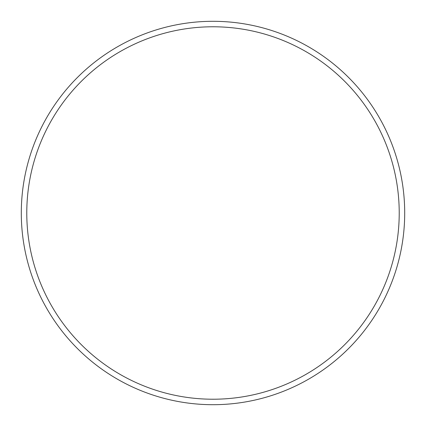 <?xml version="1.0" encoding="UTF-8"?>
<svg xmlns="http://www.w3.org/2000/svg" width="426" height="426" viewBox="0 0 426 426"><rect width="100%" height="100%" fill="white"/><g stroke="black" fill="none" stroke-linecap="round" stroke-linejoin="round"><path stroke-width="0.64" d="M399.221 213A186.221 186.221 0 0 0 213 26.779A186.221 186.221 0 0 0 26.779 213A186.221 186.221 0 0 0 213 399.221A186.221 186.221 0 0 0 399.221 213M21.3 213A191.7 191.7 0 0 1 213 21.3A191.7 191.7 0 0 1 404.7 213A191.7 191.7 0 0 1 213 404.7A191.7 191.7 0 0 1 21.3 213"/></g></svg>
